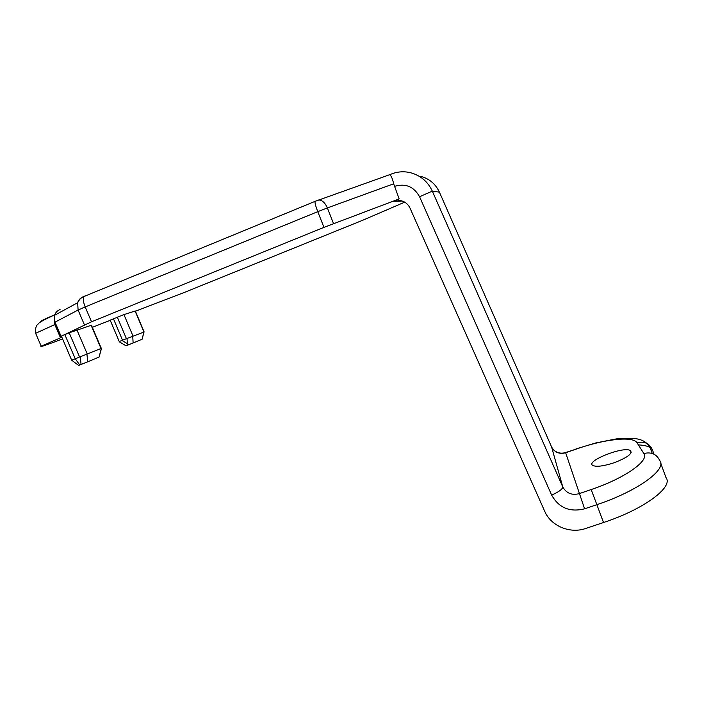 <?xml version="1.0" encoding="UTF-8"?>
<svg xmlns="http://www.w3.org/2000/svg" width="702" height="702" viewBox="0 0 702 702"><rect width="100%" height="100%" fill="white"/><g stroke="black" fill="none" stroke-linecap="round" stroke-linejoin="round"><path stroke-width="1.05" d="M613.969 462.802C627.36 457.651 632.835 453.571 630.405 450.561C623.56 445.875 584.626 461.451 592.953 465.54C596.665 467.041 603.667 466.128 613.969 462.802M389.636 174.745C391.119 175.43 392.462 178.448 393.664 183.801L399.157 198.912L393.199 201.325L400.228 200.544C404.756 201.43 408.02 203.966 410.038 208.169L544.699 511.258C550.93 526.044 569.989 534.047 585.775 528.457L603.527 522.516L596.849 504.677L584.599 508.818L565.654 452.772L576.061 449.14C603.904 439.25 633.002 435.758 637.039 442.778L643.848 453.527C649.631 460.652 624.455 478.422 591.189 489.548L579.071 493.69C571.735 495.498 566.286 493.225 562.741 486.872L432.318 191.137L439.408 192.146L551.596 446.937L562.741 486.872C562.583 489.18 558.88 491.909 551.632 495.05L419.559 196.727L432.318 191.137C427.808 181.537 420.48 175.377 410.345 172.666C403.246 171.025 396.34 171.718 389.636 174.745L389.698 174.552M660.722 463.171L665.979 477.579C673.788 486.934 643.962 509.283 603.527 522.516M135.425 311.232L184.407 292.409L362.837 220.2L404.703 202.167M399.157 198.912L323.955 227.369L91.523 321.788L61.372 336.161M61.346 336.1L64.847 334.6L75.237 358.766L79.589 357.02L69.2 332.827L64.847 334.6M69.2 332.827L91.444 325.219L101.395 348.569M61.864 337.223L41.199 346.183C39.286 347.464 46.42 345.042 62.592 338.926M92.339 327.316L110.249 320.34M110.17 320.156L123.947 314.601L135.31 310.96L144.033 331.704M55.423 324.333L54.809 324.587L54.502 322.578M144.138 331.958L121.929 340.426L127.352 343.664L127.027 338.39M101.518 348.85L101.035 348.534L79.589 357.02M132.722 336.118L133.126 342.962L142.102 339.241L143.98 331.677M86.951 354.177L87.653 361.82L99.087 357.081L101.29 348.525M133.126 342.962L128.238 344.936L127.352 343.664M143.998 332.072L142.102 339.241M128.238 344.936L126.027 345.796M87.653 361.82L78.659 365.435L71.674 360.196L61.372 336.091M101.351 348.973L99.087 357.081M119.252 341.584L121.929 340.426M79.756 364.996L75.237 358.766L71.736 360.17M54.791 314.715C43.515 319.55 38.821 321.946 40.716 321.902M551.526 446.788L551.596 446.937C554.65 452.43 559.336 454.378 565.654 452.772L565.61 452.544M591.189 489.548L596.849 504.677C637.319 491.277 667.391 469.375 659.792 460.6C656.598 454.089 651.289 451.728 643.848 453.527M637.039 442.778C644.155 441.04 649.245 443.295 652.298 449.543L650.078 447.534C647.498 446.016 643.602 445.138 638.399 444.91M553.781 450.14C557.309 453.018 561.24 453.825 565.584 452.553L576.061 449.14M652.298 449.543L653.992 454.176M584.599 508.818C569.778 512.442 558.783 507.853 551.632 495.05M394.357 186.407C405.484 183.09 413.882 186.53 419.559 196.727M420.568 176.307C429.264 178.633 435.547 183.915 439.408 192.146L439.417 192.164M393.199 201.325L402.167 201.018M315.303 201.123L315.04 201.377C314.812 202.887 315.716 206.318 317.76 211.662L327.369 207.924C325.07 202.711 322.157 200.07 318.629 200L317.207 200.386M393.664 183.801L327.369 207.924L333.538 223.605M35.837 333.81L35.618 333.301L54.809 324.587L60.504 337.794M54.659 322.56L54.598 315.277C55.528 312.504 57.345 310.591 60.047 309.529M83.362 296.674C80.537 297.78 78.633 299.798 77.65 302.729L78.097 310.038L55.002 322.165L60.986 336.065M84.415 324.815L78.097 310.038L85.188 306.923C83.169 301.834 82.792 298.35 84.056 296.472L84.775 296.042M323.955 227.369L317.76 211.662L85.188 306.923L91.523 321.788M135.082 310.986L143.778 331.669M132.95 335.942L123.947 314.601M87.241 353.975L76.922 329.879M91.12 325.263L101.035 348.534M126.369 338.566L117.313 317.146M122.49 340.119L113.426 318.717M80.326 356.818L81.055 364.478M631.168 452.641L630.405 450.561M575.982 448.929L595.805 442.936L614.741 439.18C620.147 438.215 626.956 438.013 635.178 438.592C642.356 439.513 647.323 442.497 650.078 447.534L652.246 453.448M389.601 174.719L315.04 201.377L84.056 296.472C80.423 298.525 80.256 298.139 77.65 302.729L54.598 315.277L54.589 322.402L60.565 336.284M41.199 346.183L35.618 333.301C35.258 328.483 36.065 325.438 38.031 324.175C38.391 322.832 43.954 319.726 54.73 314.873M110.153 320.121L119.358 341.83L126.035 345.805"/></g></svg>
